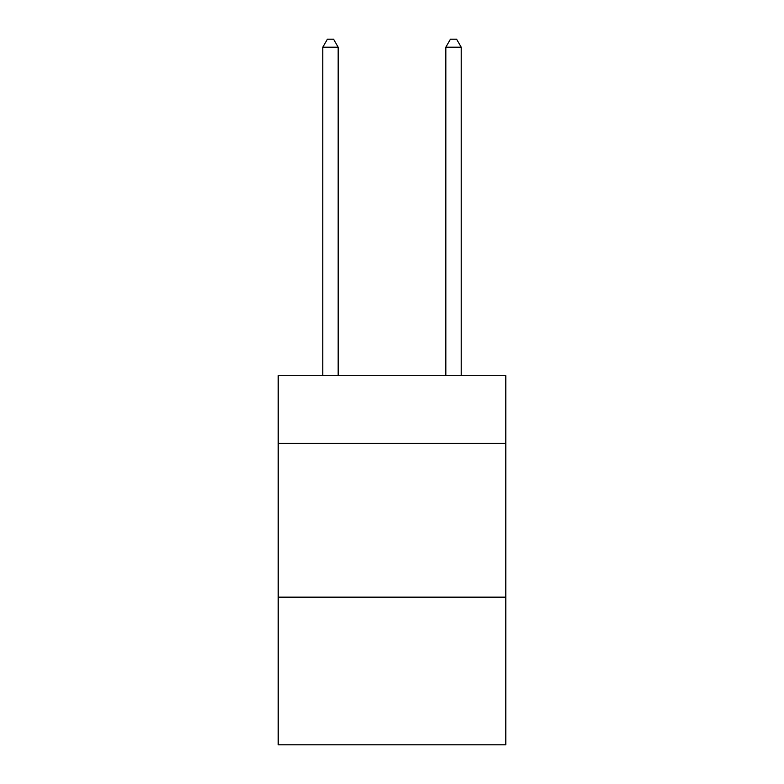 <?xml version="1.0" encoding="UTF-8"?>
<svg xmlns="http://www.w3.org/2000/svg" width="784" height="784" viewBox="0 0 784 784"><rect width="100%" height="100%" fill="white"/><g stroke="black" fill="none" stroke-linecap="round" stroke-linejoin="round"><path stroke-width="1.18" d="M505.807 443.362L505.807 375.703L278.193 375.703L278.193 443.362L505.807 443.362L505.807 744.8L278.193 744.8L278.193 443.362M505.807 597.163L278.193 597.163M338.169 375.703L338.169 47.197L322.792 47.197L322.792 375.703M322.792 47.197L327.408 39.2L333.563 39.2L338.169 47.197M461.208 375.703L461.208 47.197L445.831 47.197L445.831 375.703M445.831 47.197L450.437 39.2L456.592 39.2L461.208 47.197"/></g></svg>
